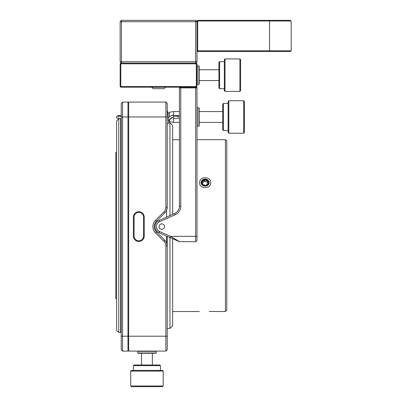 <?xml version="1.0" encoding="UTF-8"?>
<svg xmlns="http://www.w3.org/2000/svg" width="407" height="407" viewBox="0 0 407 407"><rect width="100%" height="100%" fill="white"/><g stroke="black" fill="none" stroke-linecap="round" stroke-linejoin="round"><path stroke-width="0.61" d="M120.411 21.434L121.49 20.35L121.49 63.116L120.136 61.762L120.136 21.703L195.65 21.703L195.65 20.35L197.003 21.703L197.003 61.762L195.65 63.116L195.65 21.703L197.003 21.703L197.003 21.027L197.68 20.35L290.339 20.35L291.02 21.027L291.193 22.38L291.193 50.799L269.541 50.799L269.541 21.027L197.68 21.027L197.68 50.799L269.541 50.799L269.541 51.475L197.68 51.475L197.68 50.799L197.003 50.799L197.68 51.475L197.003 50.799M291.193 50.799L290.517 51.475L269.541 51.475M269.541 20.35L269.541 21.027L291.02 21.027L290.339 20.35M197.003 21.027L197.68 21.027L197.68 20.35M223.397 130.505L222.721 129.828L222.721 104.116L223.397 103.439L223.397 130.505L228.134 130.505M228.81 133.211L228.134 132.534L228.134 101.409L228.81 100.733L228.81 133.211L243.696 133.211L243.696 100.733L228.81 100.733M243.696 100.733L244.373 101.409L244.373 132.534L243.696 133.211M219.607 88.69L218.93 88.014L218.93 62.302L219.607 61.625L219.607 88.69L224.343 88.69M225.02 91.397L224.343 90.72L224.343 59.595L225.02 58.918L225.02 91.397L239.906 91.397L239.906 58.918L225.02 58.918M239.906 58.918L240.583 59.595L240.583 90.72L239.906 91.397M133.399 365.674L134.076 364.998L159.788 364.998L160.465 365.674L133.399 365.674L133.399 370.411M130.693 371.087L131.369 370.411L162.495 370.411L163.171 371.087L130.693 371.087L130.693 385.973L163.171 385.973L163.171 371.087M163.171 385.973L162.495 386.65L131.369 386.65L130.693 385.973M209.274 311.447L225.422 311.538L225.422 139.672L197.003 139.672M202.177 181.863L202.747 184.524L205.698 185.424L208.069 183.664L207.499 181.003L204.553 180.103L202.177 181.863M202.925 180.413A3.383 2.93 0 0 0 202.554 184.544A3.383 2.93 0 0 0 207.326 184.864A3.383 2.93 0 0 0 207.692 180.733A3.383 2.93 0 0 0 202.925 180.413M207.763 185.312A4.06 3.515 0 0 0 208.211 180.352A4.06 3.515 0 0 0 202.483 179.97A4.06 3.515 0 0 0 202.04 184.926A4.06 3.515 0 0 0 207.763 185.312M207.855 183.888L207.499 182.234L204.553 181.334L202.371 182.947M207.499 182.234L207.499 181.003M204.553 181.334L204.553 180.103M198.901 107.774L199.171 108.043L199.171 125.905L198.901 126.175L198.901 107.774L197.273 107.774L197.273 126.175L198.901 126.175M173.514 118.707L173.514 122.385L169.454 121.708L169.454 119.795M169.454 116.555L169.454 112.235L173.514 111.559L173.514 115.237M178.052 116.972L178.515 116.148L173.448 116.544L173.448 118.707L179.411 118.116M173.448 116.544L173.448 115.237L179.411 115.832M138.812 240.796A4.736 4.736 0 0 0 143.549 236.06L143.549 217.114A4.736 4.736 0 0 0 138.812 212.378A4.736 4.736 0 0 0 134.076 217.114L134.076 236.06A4.736 4.736 0 0 0 138.812 240.796M118.783 118.696L118.783 332.514L120.681 332.514L120.681 118.696L118.783 118.696L116.621 120.864L116.621 330.352L118.783 332.514M225.422 139.672L226.775 141.025L226.775 310.185L225.422 311.538M172.644 238.761L172.644 325.748L169.938 328.454L169.938 237.566L159.086 232.779A6.766 6.766 0 0 1 159.086 220.401L174.567 213.568A8.12 8.12 0 0 0 179.411 206.14L179.411 87.876L180.087 87.2M205.123 177.854C197.649 177.366 197.649 187.902 205.123 187.612C212.591 187.907 212.607 177.371 205.123 177.854M116.621 298.682L115.807 298.682L115.807 152.528L116.621 152.528M166.555 217.104L166.555 210.343L167.231 207.097A8.12 8.12 0 0 1 164.855 212.836L156.461 221.23A7.58 7.58 0 0 0 156.461 231.949L164.855 240.344A8.12 8.12 0 0 1 167.231 246.082L167.231 236.375L167.231 246.082L166.555 242.837L166.555 236.075M161.818 223.881A2.707 2.707 0 0 0 159.112 226.587A2.707 2.707 0 0 0 161.818 229.294A2.707 2.707 0 0 0 164.525 226.587A2.707 2.707 0 0 0 161.818 223.881M168.64 121.988L168.844 122.726L168.239 123.591M155.866 351.088L156.135 351.363L137.729 351.363L137.729 352.986L156.135 352.986L155.866 353.256L138.004 353.256L137.729 352.986M198.901 65.954L199.171 66.224L199.171 84.091L198.901 84.361L198.901 65.954L197.273 65.954L197.273 84.361L198.901 84.361M165.339 87.337L163.985 88.69L153.159 88.69L151.806 87.337L165.339 87.2M197.003 87.876L197.003 240.395L195.65 241.748L195.65 87.876L197.003 87.876L196.327 87.2L120.813 87.2L120.813 86.523L196.327 86.523L196.327 63.792L120.813 63.792L120.813 86.523L120.136 86.523L120.136 63.792L120.813 63.792L120.813 63.116L196.327 63.116L197.003 63.792L197.003 86.523L196.327 87.2L196.327 86.523L197.003 86.523M196.327 63.116L196.327 63.792L197.003 63.792M120.136 86.523L120.813 87.2M120.136 63.792L120.742 63.187M197.003 61.762L120.136 61.762M121.49 20.35L195.65 20.35L195.965 20.665M195.37 87.2L195.65 87.876L180.764 87.876L181.044 87.2M197.003 236.335L170.492 236.335L179.696 241.748L169.948 237.571L170.492 236.335L159.636 231.542A5.413 5.413 0 0 1 159.636 221.637L175.117 214.81A9.473 9.473 0 0 0 180.764 206.14L180.764 87.876L179.411 87.876M195.65 241.748L179.151 241.631M169.938 215.613L169.938 122.756L168.839 122.756M127.986 350.412L128.663 351.088L165.878 351.088L167.231 349.735L165.878 351.088L165.878 246.082A6.766 6.766 0 0 0 163.899 241.3L155.505 232.906A8.934 8.934 0 0 1 155.505 220.273L163.899 211.879A6.766 6.766 0 0 0 165.878 207.097L167.231 207.097L167.231 103.439L165.878 102.086L165.878 116.972L167.231 116.972M169.938 122.756L172.644 125.463L172.644 214.418M122.573 102.086L122.573 351.088L121.22 349.735L121.22 103.439L122.573 102.086L127.986 102.086L127.986 351.088L122.573 351.088M133.399 236.06L133.399 217.114A5.413 5.413 0 0 1 138.812 211.701A5.413 5.413 0 0 1 144.226 217.114L144.226 236.06A5.413 5.413 0 0 1 138.812 241.473A5.413 5.413 0 0 1 133.399 236.06L134.076 236.06M127.986 102.762L128.663 102.086L128.663 351.088M165.878 207.097L165.878 116.972L121.22 116.972M165.878 246.082L167.231 246.082L167.231 349.735M128.663 102.086L165.878 102.086M121.22 149.145L120.95 149.145L120.95 302.065L120.681 302.335M168.844 122.726L168.844 122.375C168.325 121.958 169.953 117.557 172.705 117.465L173.448 117.404L172.705 117.465L168.462 120.263M159.636 231.542L159.086 232.779M159.636 221.637L159.086 220.401M175.117 214.81L174.567 213.568M180.764 206.14L179.411 206.14M121.22 336.202L167.231 336.202M134.076 217.114L133.399 217.114M144.226 236.06L143.549 236.06M143.549 217.114L144.226 217.114M163.899 211.879L164.855 212.836M155.505 220.273L156.461 221.23M155.505 232.906L156.461 231.949M163.899 241.3L164.855 240.344M223.397 103.439L228.134 103.439M219.607 61.625L224.343 61.625M160.465 365.674L160.465 370.411M197.003 125.905L197.273 126.175M197.003 108.043L197.273 107.774M222.721 111.559L199.171 111.559M179.411 111.559L173.514 111.559M222.721 122.385L199.171 122.385M179.411 122.385L173.514 122.385M169.454 112.943A4.06 4.06 0 0 0 167.989 113.411M169.027 120.93A4.06 4.06 0 0 0 169.454 121.006M121.22 118.671C115.257 117.933 118.035 118.854 116.341 116.972L117.547 115.69L121.22 115.278M172.644 311.538L199.303 311.538M169.938 328.454L167.231 328.454M168.686 122.227L167.842 111.894L167.231 110.419L167.842 111.894L168.279 117.674L171.138 115.644L173.448 115.237L172.354 115.329M167.231 123.611L167.974 123.677M121.22 116.504L118.045 116.148L118.508 116.972M138.004 351.088L137.729 351.363M152.345 364.998L152.345 353.256M218.93 80.571L199.171 80.571M197.003 84.091L197.273 84.361M197.003 66.224L197.273 65.954M218.93 69.745L199.171 69.745M141.519 364.998L141.519 353.256M156.135 351.363L156.135 352.986M172.644 139.672L179.411 139.672M120.95 149.145L120.681 148.876M120.95 302.065L121.22 302.065"/></g></svg>
